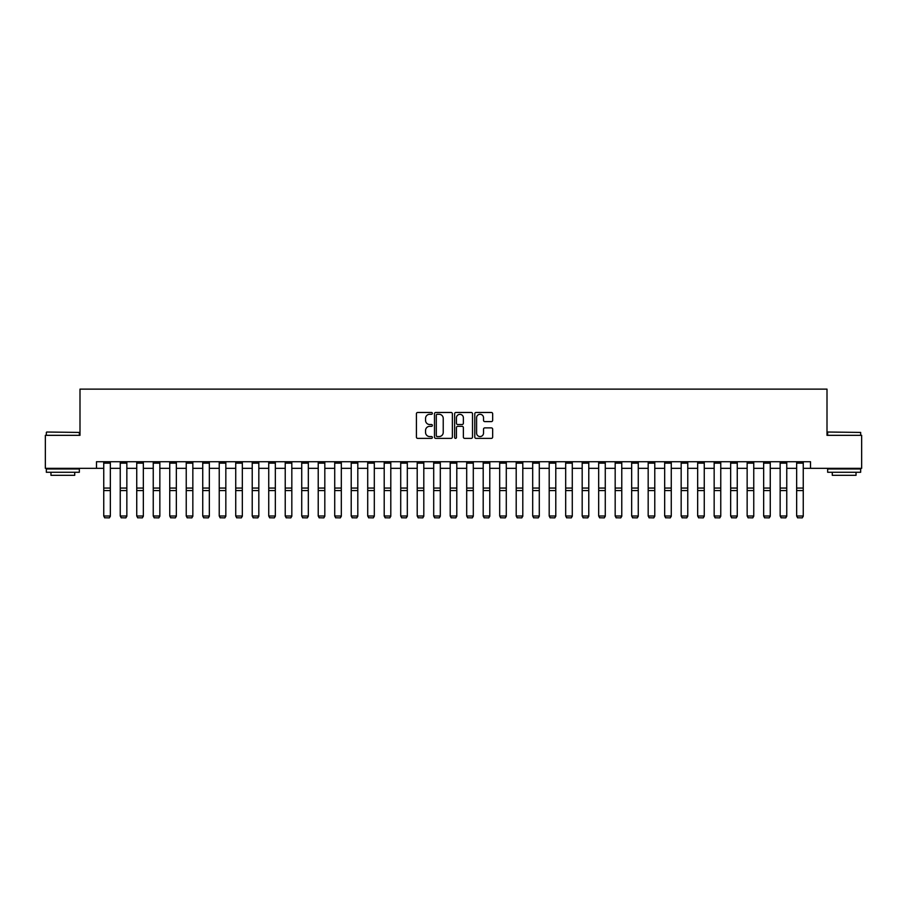 <?xml version="1.0" encoding="UTF-8"?>
<svg xmlns="http://www.w3.org/2000/svg" width="907" height="907" viewBox="0 0 907 907"><rect width="100%" height="100%" fill="white"/><g stroke="black" fill="none" stroke-linecap="round" stroke-linejoin="round"><path stroke-width="1.36" d="M432.378 413.377A0.907 0.907 0 0 0 431.471 412.47L417.708 412.47A1.292 1.292 0 0 0 416.415 413.762L416.415 437.083A1.292 1.292 0 0 0 417.708 438.376L431.471 438.376A0.907 0.907 0 0 0 432.378 437.469A0.907 0.907 0 0 0 431.471 436.562L429.691 436.562A4.15 4.15 0 0 1 425.553 432.424L425.553 430.474A4.15 4.15 0 0 1 429.691 426.335L431.471 426.335A0.907 0.907 0 0 0 432.378 425.428A0.907 0.907 0 0 0 431.471 424.521L429.691 424.521A4.15 4.15 0 0 1 425.553 420.372L425.553 418.433A4.15 4.15 0 0 1 429.691 414.284L431.471 414.284A0.907 0.907 0 0 0 432.378 413.377M491.356 421.608A1.292 1.292 0 0 0 492.66 420.304L492.66 413.762A1.292 1.292 0 0 0 491.356 412.47L476.073 412.47A1.292 1.292 0 0 0 474.78 413.762L474.78 437.083A1.292 1.292 0 0 0 476.073 438.376L491.356 438.376A1.292 1.292 0 0 0 492.66 437.083L492.66 429.181A1.292 1.292 0 0 0 491.356 427.889L484.814 427.889A1.292 1.292 0 0 0 483.522 429.181L483.522 433.104A3.469 3.469 0 0 1 480.052 436.562A3.469 3.469 0 0 1 476.594 433.104L476.594 417.753A3.469 3.469 0 0 1 480.052 414.284A3.469 3.469 0 0 1 483.522 417.753L483.522 420.304A1.292 1.292 0 0 0 484.814 421.608L491.356 421.608M96.493 468.318L45.35 468.318L45.35 435.326L79.997 435.326L79.997 389.126L827.003 389.126L827.003 435.326L861.65 435.326L861.65 468.318L810.507 468.318L810.507 461.72L96.493 461.72L96.493 468.318L103.749 468.318M452.366 413.762A1.292 1.292 0 0 0 451.074 412.47L435.779 412.47A1.292 1.292 0 0 0 434.487 413.762L434.487 437.083A1.292 1.292 0 0 0 435.779 438.376L451.074 438.376A1.292 1.292 0 0 0 452.366 437.083L452.366 413.762M455.926 412.47L471.221 412.47A1.292 1.292 0 0 1 472.513 413.762L472.513 437.083A1.292 1.292 0 0 1 471.221 438.376L464.679 438.376A1.292 1.292 0 0 1 463.375 437.083L463.375 427.628A1.292 1.292 0 0 0 462.082 426.335L457.74 426.335A1.292 1.292 0 0 0 456.448 427.628L456.448 437.469A0.907 0.907 0 0 1 455.541 438.376A0.907 0.907 0 0 1 454.634 437.469L454.634 413.762A1.292 1.292 0 0 1 455.926 412.47M110.348 468.318L120.246 468.318M126.844 468.318L136.742 468.318M143.34 468.318L153.249 468.318M159.847 468.318L169.745 468.318M176.343 468.318L186.241 468.318M192.84 468.318L202.737 468.318M209.336 468.318L219.233 468.318M225.832 468.318L235.729 468.318M242.328 468.318L252.225 468.318M258.824 468.318L268.733 468.318M275.331 468.318L285.229 468.318M291.827 468.318L301.725 468.318M308.323 468.318L318.221 468.318M324.819 468.318L334.717 468.318M341.315 468.318L351.213 468.318M357.812 468.318L367.709 468.318M374.308 468.318L384.205 468.318M390.804 468.318L400.713 468.318M407.311 468.318L417.209 468.318M423.807 468.318L433.705 468.318M440.303 468.318L450.201 468.318M456.799 468.318L466.697 468.318M473.295 468.318L483.193 468.318M489.791 468.318L499.689 468.318M506.287 468.318L516.196 468.318M522.795 468.318L532.692 468.318M539.291 468.318L549.188 468.318M555.787 468.318L565.685 468.318M572.283 468.318L582.181 468.318M588.779 468.318L598.677 468.318M605.275 468.318L615.173 468.318M621.771 468.318L631.669 468.318M638.267 468.318L648.176 468.318M654.775 468.318L664.672 468.318M671.271 468.318L681.168 468.318M687.767 468.318L697.664 468.318M704.263 468.318L714.16 468.318M720.759 468.318L730.657 468.318M737.255 468.318L747.153 468.318M753.751 468.318L763.66 468.318M770.258 468.318L780.156 468.318M786.754 468.318L796.652 468.318M803.251 468.318L810.507 468.318M437.208 414.284A0.907 0.907 0 0 0 436.301 415.191L436.301 435.655A0.907 0.907 0 0 0 437.208 436.562L439.09 436.562A4.15 4.15 0 0 0 443.228 432.424L443.228 418.433A4.15 4.15 0 0 0 439.09 414.284L437.208 414.284M463.375 417.81A3.469 3.469 0 0 0 459.917 414.352A3.469 3.469 0 0 0 456.448 417.81L456.448 423.218A1.292 1.292 0 0 0 457.74 424.521L462.082 424.521A1.292 1.292 0 0 0 463.375 423.218L463.375 417.81M110.348 461.72L110.348 516.23L109.362 517.874L104.736 517.772L109.362 517.874M104.736 517.874L103.749 515.992L110.348 515.992L109.362 517.772M103.749 461.72L103.749 515.992L104.736 517.772M126.844 461.72L126.844 516.23L125.858 517.874L121.243 517.772L125.858 517.874M121.243 517.874L120.246 515.992L126.844 515.992L125.858 517.772M120.246 461.72L120.246 515.992L121.243 517.772M143.34 461.72L143.34 516.23L142.354 517.874L137.739 517.772L142.354 517.874M137.739 517.874L136.742 515.992L143.34 515.992L142.354 517.772M136.742 461.72L136.742 515.992L137.739 517.772M159.847 461.72L159.847 516.23L158.85 517.874L154.235 517.772L158.85 517.874M154.235 517.874L153.249 515.992L159.847 515.992L158.85 517.772M153.249 461.72L153.249 515.992L154.235 517.772M176.343 461.72L176.343 516.23L175.346 517.874L170.731 517.772L175.346 517.874M170.731 517.874L169.745 515.992L176.343 515.992L175.346 517.772M169.745 461.72L169.745 515.992L170.731 517.772M46.733 432.027L79.34 432.424L46.733 432.027M62.832 472.275L46.336 472.275L46.336 468.976L79.34 468.976L79.34 472.275L62.832 472.275M74.714 472.275L74.714 475.313L50.962 475.313L50.962 472.275M828.057 432.027L860.664 432.424L828.057 432.027M844.168 472.275L827.66 472.275L827.66 468.976L860.664 468.976L860.664 472.275L844.168 472.275M856.038 472.275L856.038 475.313L832.286 475.313L832.286 472.275M192.84 461.72L192.84 516.23L191.853 517.874L187.227 517.772L191.853 517.874M187.227 517.874L186.241 515.992L192.84 515.992L191.853 517.772M186.241 461.72L186.241 515.992L187.227 517.772M209.336 461.72L209.336 516.23L208.349 517.874L203.724 517.772L208.349 517.874M203.724 517.874L202.737 515.992L209.336 515.992L208.349 517.772M202.737 461.72L202.737 515.992L203.724 517.772M225.832 461.72L225.832 516.23L224.845 517.874L220.22 517.772L224.845 517.874M220.22 517.874L219.233 515.992L225.832 515.992L224.845 517.772M219.233 461.72L219.233 515.992L220.22 517.772M242.328 461.72L242.328 516.23L241.341 517.874L236.727 517.772L241.341 517.874M236.727 517.874L235.729 515.992L242.328 515.992L241.341 517.772M235.729 461.72L235.729 515.992L236.727 517.772M258.824 461.72L258.824 516.23L257.837 517.874L253.223 517.772L257.837 517.874M253.223 517.874L252.225 515.992L258.824 515.992L257.837 517.772M252.225 461.72L252.225 515.992L253.223 517.772M275.331 461.72L275.331 516.23L274.333 517.874L269.719 517.772L274.333 517.874M269.719 517.874L268.733 515.992L275.331 515.992L274.333 517.772M268.733 461.72L268.733 515.992L269.719 517.772M291.827 461.72L291.827 516.23L290.83 517.874L286.215 517.772L290.83 517.874M286.215 517.874L285.229 515.992L291.827 515.992L290.83 517.772M285.229 461.72L285.229 515.992L286.215 517.772M308.323 461.72L308.323 516.23L307.337 517.874L302.711 517.772L307.337 517.874M302.711 517.874L301.725 515.992L308.323 515.992L307.337 517.772M301.725 461.72L301.725 515.992L302.711 517.772M324.819 461.72L324.819 516.23L323.833 517.874L319.207 517.772L323.833 517.874M319.207 517.874L318.221 515.992L324.819 515.992L323.833 517.772M318.221 461.72L318.221 515.992L319.207 517.772M341.315 461.72L341.315 516.23L340.329 517.874L335.703 517.772L340.329 517.874M335.703 517.874L334.717 515.992L341.315 515.992L340.329 517.772M334.717 461.72L334.717 515.992L335.703 517.772M357.812 461.72L357.812 516.23L356.825 517.874L352.199 517.772L356.825 517.874M352.199 517.874L351.213 515.992L357.812 515.992L356.825 517.772M351.213 461.72L351.213 515.992L352.199 517.772M374.308 461.72L374.308 516.23L373.321 517.874L368.707 517.772L373.321 517.874M368.707 517.874L367.709 515.992L374.308 515.992L373.321 517.772M367.709 461.72L367.709 515.992L368.707 517.772M390.804 461.72L390.804 516.23L389.817 517.874L385.203 517.772L389.817 517.874M385.203 517.874L384.205 515.992L390.804 515.992L389.817 517.772M384.205 461.72L384.205 515.992L385.203 517.772M407.311 461.72L407.311 516.23L406.313 517.874L401.699 517.772L406.313 517.874M401.699 517.874L400.713 515.992L407.311 515.992L406.313 517.772M400.713 461.72L400.713 515.992L401.699 517.772M423.807 461.72L423.807 516.23L422.809 517.874L418.195 517.772L422.809 517.874M418.195 517.874L417.209 515.992L423.807 515.992L422.809 517.772M417.209 461.72L417.209 515.992L418.195 517.772M440.303 461.72L440.303 516.23L439.317 517.874L434.691 517.772L439.317 517.874M434.691 517.874L433.705 515.992L440.303 515.992L439.317 517.772M433.705 461.72L433.705 515.992L434.691 517.772M456.799 461.72L456.799 516.23L455.813 517.874L451.187 517.772L455.813 517.874M451.187 517.874L450.201 515.992L456.799 515.992L455.813 517.772M450.201 461.72L450.201 515.992L451.187 517.772M473.295 461.72L473.295 516.23L472.309 517.874L467.683 517.772L472.309 517.874M467.683 517.874L466.697 515.992L473.295 515.992L472.309 517.772M466.697 461.72L466.697 515.992L467.683 517.772M489.791 461.72L489.791 516.23L488.805 517.874L484.191 517.772L488.805 517.874M484.191 517.874L483.193 515.992L489.791 515.992L488.805 517.772M483.193 461.72L483.193 515.992L484.191 517.772M506.287 461.72L506.287 516.23L505.301 517.874L500.687 517.772L505.301 517.874M500.687 517.874L499.689 515.992L506.287 515.992L505.301 517.772M499.689 461.72L499.689 515.992L500.687 517.772M522.795 461.72L522.795 516.23L521.797 517.874L517.183 517.772L521.797 517.874M517.183 517.874L516.196 515.992L522.795 515.992L521.797 517.772M516.196 461.72L516.196 515.992L517.183 517.772M539.291 461.72L539.291 516.23L538.293 517.874L533.679 517.772L538.293 517.874M533.679 517.874L532.692 515.992L539.291 515.992L538.293 517.772M532.692 461.72L532.692 515.992L533.679 517.772M555.787 461.72L555.787 516.23L554.801 517.874L550.175 517.772L554.801 517.874M550.175 517.874L549.188 515.992L555.787 515.992L554.801 517.772M549.188 461.72L549.188 515.992L550.175 517.772M572.283 461.72L572.283 516.23L571.297 517.874L566.671 517.772L571.297 517.874M566.671 517.874L565.685 515.992L572.283 515.992L571.297 517.772M565.685 461.72L565.685 515.992L566.671 517.772M588.779 461.72L588.779 516.23L587.793 517.874L583.167 517.772L587.793 517.874M583.167 517.874L582.181 515.992L588.779 515.992L587.793 517.772M582.181 461.72L582.181 515.992L583.167 517.772M605.275 461.72L605.275 516.23L604.289 517.874L599.663 517.772L604.289 517.874M599.663 517.874L598.677 515.992L605.275 515.992L604.289 517.772M598.677 461.72L598.677 515.992L599.663 517.772M621.771 461.72L621.771 516.23L620.785 517.874L616.17 517.772L620.785 517.874M616.17 517.874L615.173 515.992L621.771 515.992L620.785 517.772M615.173 461.72L615.173 515.992L616.17 517.772M638.267 461.72L638.267 516.23L637.281 517.874L632.667 517.772L637.281 517.874M632.667 517.874L631.669 515.992L638.267 515.992L637.281 517.772M631.669 461.72L631.669 515.992L632.667 517.772M654.775 461.72L654.775 516.23L653.777 517.874L649.163 517.772L653.777 517.874M649.163 517.874L648.176 515.992L654.775 515.992L653.777 517.772M648.176 461.72L648.176 515.992L649.163 517.772M671.271 461.72L671.271 516.23L670.273 517.874L665.659 517.772L670.273 517.874M665.659 517.874L664.672 515.992L671.271 515.992L670.273 517.772M664.672 461.72L664.672 515.992L665.659 517.772M687.767 461.72L687.767 516.23L686.78 517.874L682.155 517.772L686.78 517.874M682.155 517.874L681.168 515.992L687.767 515.992L686.78 517.772M681.168 461.72L681.168 515.992L682.155 517.772M704.263 461.72L704.263 516.23L703.276 517.874L698.651 517.772L703.276 517.874M698.651 517.874L697.664 515.992L704.263 515.992L703.276 517.772M697.664 461.72L697.664 515.992L698.651 517.772M720.759 461.72L720.759 516.23L719.773 517.874L715.147 517.772L719.773 517.874M715.147 517.874L714.16 515.992L720.759 515.992L719.773 517.772M714.16 461.72L714.16 515.992L715.147 517.772M737.255 461.72L737.255 516.23L736.269 517.874L731.654 517.772L736.269 517.874M731.654 517.874L730.657 515.992L737.255 515.992L736.269 517.772M730.657 461.72L730.657 515.992L731.654 517.772M753.751 461.72L753.751 516.23L752.765 517.874L748.15 517.772L752.765 517.874M748.15 517.874L747.153 515.992L753.751 515.992L752.765 517.772M747.153 461.72L747.153 515.992L748.15 517.772M770.258 461.72L770.258 516.23L769.261 517.874L764.646 517.772L769.261 517.874M764.646 517.874L763.66 515.992L770.258 515.992L769.261 517.772M763.66 461.72L763.66 515.992L764.646 517.772M786.754 461.72L786.754 516.23L785.757 517.874L781.142 517.772L785.757 517.874M781.142 517.874L780.156 515.992L786.754 515.992L785.757 517.772M780.156 461.72L780.156 515.992L781.142 517.772M803.251 461.72L803.251 516.23L802.264 517.874L797.638 517.772L802.264 517.874M797.638 517.874L796.652 515.992L803.251 515.992L802.264 517.772M796.652 461.72L796.652 515.992L797.638 517.772M110.348 488.068L103.749 488.068M110.348 490.574L103.749 490.574M110.348 463.137L103.749 463.137M126.844 488.068L120.246 488.068M126.844 490.574L120.246 490.574M126.844 463.137L120.246 463.137M143.34 488.068L136.742 488.068M143.34 490.574L136.742 490.574M143.34 463.137L136.742 463.137M159.847 488.068L153.249 488.068M159.847 490.574L153.249 490.574M159.847 463.137L153.249 463.137M176.343 488.068L169.745 488.068M176.343 490.574L169.745 490.574M176.343 463.137L169.745 463.137M192.84 488.068L186.241 488.068M192.84 490.574L186.241 490.574M192.84 463.137L186.241 463.137M209.336 488.068L202.737 488.068M209.336 490.574L202.737 490.574M209.336 463.137L202.737 463.137M225.832 488.068L219.233 488.068M225.832 490.574L219.233 490.574M225.832 463.137L219.233 463.137M242.328 488.068L235.729 488.068M242.328 490.574L235.729 490.574M242.328 463.137L235.729 463.137M258.824 488.068L252.225 488.068M258.824 490.574L252.225 490.574M258.824 463.137L252.225 463.137M275.331 488.068L268.733 488.068M275.331 490.574L268.733 490.574M275.331 463.137L268.733 463.137M291.827 488.068L285.229 488.068M291.827 490.574L285.229 490.574M291.827 463.137L285.229 463.137M308.323 488.068L301.725 488.068M308.323 490.574L301.725 490.574M308.323 463.137L301.725 463.137M324.819 488.068L318.221 488.068M324.819 490.574L318.221 490.574M324.819 463.137L318.221 463.137M341.315 488.068L334.717 488.068M341.315 490.574L334.717 490.574M341.315 463.137L334.717 463.137M357.812 488.068L351.213 488.068M357.812 490.574L351.213 490.574M357.812 463.137L351.213 463.137M374.308 488.068L367.709 488.068M374.308 490.574L367.709 490.574M374.308 463.137L367.709 463.137M390.804 488.068L384.205 488.068M390.804 490.574L384.205 490.574M390.804 463.137L384.205 463.137M407.311 488.068L400.713 488.068M407.311 490.574L400.713 490.574M407.311 463.137L400.713 463.137M423.807 488.068L417.209 488.068M423.807 490.574L417.209 490.574M423.807 463.137L417.209 463.137M440.303 488.068L433.705 488.068M440.303 490.574L433.705 490.574M440.303 463.137L433.705 463.137M456.799 488.068L450.201 488.068M456.799 490.574L450.201 490.574M456.799 463.137L450.201 463.137M473.295 488.068L466.697 488.068M473.295 490.574L466.697 490.574M473.295 463.137L466.697 463.137M489.791 488.068L483.193 488.068M489.791 490.574L483.193 490.574M489.791 463.137L483.193 463.137M506.287 488.068L499.689 488.068M506.287 490.574L499.689 490.574M506.287 463.137L499.689 463.137M522.795 488.068L516.196 488.068M522.795 490.574L516.196 490.574M522.795 463.137L516.196 463.137M539.291 488.068L532.692 488.068M539.291 490.574L532.692 490.574M539.291 463.137L532.692 463.137M555.787 488.068L549.188 488.068M555.787 490.574L549.188 490.574M555.787 463.137L549.188 463.137M572.283 488.068L565.685 488.068M572.283 490.574L565.685 490.574M572.283 463.137L565.685 463.137M588.779 488.068L582.181 488.068M588.779 490.574L582.181 490.574M588.779 463.137L582.181 463.137M605.275 488.068L598.677 488.068M605.275 490.574L598.677 490.574M605.275 463.137L598.677 463.137M621.771 488.068L615.173 488.068M621.771 490.574L615.173 490.574M621.771 463.137L615.173 463.137M638.267 488.068L631.669 488.068M638.267 490.574L631.669 490.574M638.267 463.137L631.669 463.137M654.775 488.068L648.176 488.068M654.775 490.574L648.176 490.574M654.775 463.137L648.176 463.137M671.271 488.068L664.672 488.068M671.271 490.574L664.672 490.574M671.271 463.137L664.672 463.137M687.767 488.068L681.168 488.068M687.767 490.574L681.168 490.574M687.767 463.137L681.168 463.137M704.263 488.068L697.664 488.068M704.263 490.574L697.664 490.574M704.263 463.137L697.664 463.137M720.759 488.068L714.16 488.068M720.759 490.574L714.16 490.574M720.759 463.137L714.16 463.137M737.255 488.068L730.657 488.068M737.255 490.574L730.657 490.574M737.255 463.137L730.657 463.137M753.751 488.068L747.153 488.068M753.751 490.574L747.153 490.574M753.751 463.137L747.153 463.137M770.258 488.068L763.66 488.068M770.258 490.574L763.66 490.574M770.258 463.137L763.66 463.137M786.754 488.068L780.156 488.068M786.754 490.574L780.156 490.574M786.754 463.137L780.156 463.137M803.251 488.068L796.652 488.068M803.251 490.574L796.652 490.574M803.251 463.137L796.652 463.137M46.336 435.326L46.336 432.424M53.864 468.976L53.864 468.318M71.812 468.976L71.812 468.318M79.34 435.326L79.34 432.424M827.66 435.326L827.66 432.424M835.188 468.976L835.188 468.318M853.136 468.976L853.136 468.318M860.664 435.326L860.664 432.424"/></g></svg>
